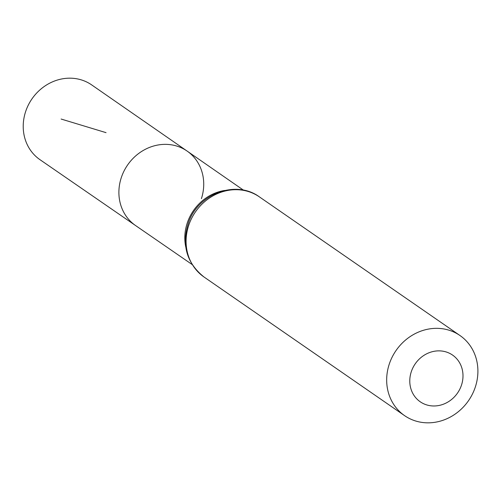 <?xml version="1.0" encoding="UTF-8"?>
<svg xmlns="http://www.w3.org/2000/svg" width="501" height="501" viewBox="0 0 501 501"><rect width="100%" height="100%" fill="white"/><g stroke="black" fill="none" stroke-linecap="round" stroke-linejoin="round"><path stroke-width="0.75" d="M192.09 264.49L135.608 225.575A45.284 40.976 -55.3 0 1 127.605 164.992A45.284 40.976 -55.3 0 1 187.105 151.07A45.284 40.976 -55.3 0 1 201.421 198.64M461.553 384.912A28.407 25.708 -55.3 0 1 416.318 398.376A28.407 25.708 -55.3 0 1 431.305 351.978A28.407 25.708 -55.3 0 1 461.553 384.912M475.424 386.716A48.697 44.063 -55.3 0 1 404.595 415.648A48.697 44.063 -55.3 0 1 396.04 350.531A48.697 44.063 -55.3 0 1 459.981 335.526A48.697 44.063 -55.3 0 1 475.424 386.716M135.608 225.575A45.284 40.976 -55.3 0 1 127.605 164.992A45.284 40.976 -55.3 0 1 187.105 151.07L91.683 84.913A45.453 41.126 -55.3 0 0 25.532 111.886A45.453 41.126 -55.3 0 0 39.992 159.694L135.608 225.575M106.055 132.659L61.128 119.044M185.708 246.724A45.165 40.869 -55.3 0 1 224.598 190.468M204.013 277.003A48.697 44.063 -55.3 0 1 195.453 211.892A48.697 44.063 -55.3 0 1 259.393 196.88C236.378 179.79 199.16 193.204 188.927 221.423C181.218 244.212 186.247 262.737 204.013 277.003L404.595 415.648M243.473 190.155L187.105 151.07M459.981 335.526L259.393 196.88"/></g></svg>
